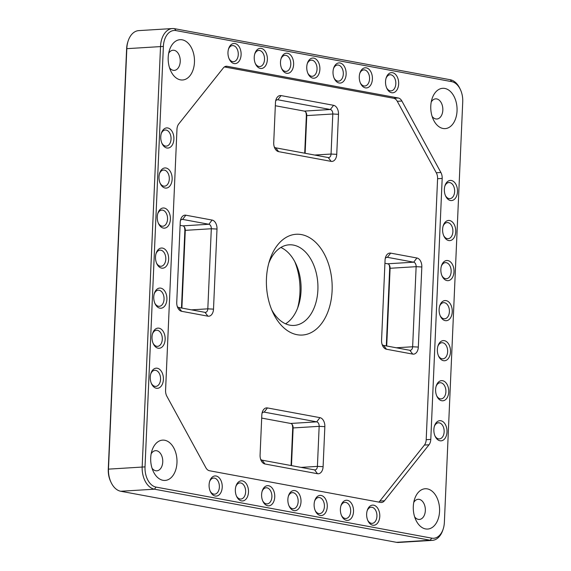 <?xml version="1.0" encoding="UTF-8"?>
<svg xmlns="http://www.w3.org/2000/svg" width="571" height="571" viewBox="0 0 571 571"><rect width="100%" height="100%" fill="white"/><g stroke="black" fill="none" stroke-linecap="round" stroke-linejoin="round"><path stroke-width="0.86" d="M444.359 189.279A10.092 6.559 -93.5 0 1 444.995 185.618A10.092 6.559 -93.5 0 1 452.603 180.9A10.092 6.559 -93.5 0 1 457.485 191.713A10.092 6.559 -93.5 0 1 452.782 200.307A10.092 6.559 -93.5 0 1 445.637 196.06A10.092 6.559 -93.5 0 1 444.359 189.279M445.401 195.51A8.08 5.253 86.5 0 0 449.884 198.651A8.08 5.253 86.5 0 0 454.644 191.563A8.08 5.253 86.5 0 0 448.892 182.527A8.08 5.253 86.5 0 0 444.823 186.196M442.611 229.321A10.092 6.559 -93.5 0 1 443.246 225.666A10.092 6.559 -93.5 0 1 450.854 220.941A10.092 6.559 -93.5 0 1 455.737 231.755A10.092 6.559 -93.5 0 1 451.033 240.355A10.092 6.559 -93.5 0 1 443.888 236.101A10.092 6.559 -93.5 0 1 442.611 229.321M443.653 235.552A8.08 5.253 86.5 0 0 448.135 238.692A8.08 5.253 86.5 0 0 452.896 231.605A8.08 5.253 86.5 0 0 447.143 222.569A8.08 5.253 86.5 0 0 443.075 226.237M440.862 269.369A10.092 6.559 -93.5 0 1 441.497 265.708A10.092 6.559 -93.5 0 1 449.106 260.99A10.092 6.559 -93.5 0 1 453.988 271.796A10.092 6.559 -93.5 0 1 449.284 280.397A10.092 6.559 -93.5 0 1 442.14 276.15A10.092 6.559 -93.5 0 1 440.862 269.369M441.904 275.6A8.08 5.253 86.5 0 0 446.386 278.741A8.08 5.253 86.5 0 0 451.147 271.653A8.08 5.253 86.5 0 0 445.394 262.617A8.08 5.253 86.5 0 0 441.333 266.286M439.113 309.411A10.092 6.559 -93.5 0 1 439.756 305.756A10.092 6.559 -93.5 0 1 447.357 301.031A10.092 6.559 -93.5 0 1 452.239 311.845A10.092 6.559 -93.5 0 1 447.536 320.445A10.092 6.559 -93.5 0 1 440.391 316.191A10.092 6.559 -93.5 0 1 439.113 309.411M440.155 315.642A8.08 5.253 86.5 0 0 444.638 318.782A8.08 5.253 86.5 0 0 449.398 311.695A8.08 5.253 86.5 0 0 443.646 302.659A8.08 5.253 86.5 0 0 439.584 306.327M437.365 349.459A10.092 6.559 -93.5 0 1 438.007 345.798A10.092 6.559 -93.5 0 1 445.608 341.08A10.092 6.559 -93.5 0 1 450.49 351.886A10.092 6.559 -93.5 0 1 445.787 360.487A10.092 6.559 -93.5 0 1 438.642 356.233A10.092 6.559 -93.5 0 1 437.365 349.459M438.407 355.69A8.08 5.253 86.5 0 0 442.889 358.831A8.08 5.253 86.5 0 0 447.65 351.736A8.08 5.253 86.5 0 0 441.904 342.707A8.08 5.253 86.5 0 0 437.836 346.369M435.616 389.501A10.092 6.559 -93.5 0 1 436.258 385.839A10.092 6.559 -93.5 0 1 443.86 381.121A10.092 6.559 -93.5 0 1 448.742 391.934A10.092 6.559 -93.5 0 1 444.038 400.535A10.092 6.559 -93.5 0 1 436.901 396.281A10.092 6.559 -93.5 0 1 435.616 389.501M436.658 395.732A8.08 5.253 86.5 0 0 441.14 398.872A8.08 5.253 86.5 0 0 445.901 391.785A8.08 5.253 86.5 0 0 440.155 382.748A8.08 5.253 86.5 0 0 436.087 386.417M433.867 429.542A10.092 6.559 -93.5 0 1 434.51 425.887A10.092 6.559 -93.5 0 1 442.111 421.162A10.092 6.559 -93.5 0 1 446.993 431.976A10.092 6.559 -93.5 0 1 442.289 440.576A10.092 6.559 -93.5 0 1 435.152 436.323A10.092 6.559 -93.5 0 1 433.867 429.542M434.909 435.773A8.08 5.253 86.5 0 0 439.392 438.913A8.08 5.253 86.5 0 0 444.152 431.826A8.08 5.253 86.5 0 0 438.407 422.797A8.08 5.253 86.5 0 0 434.338 426.458M366.646 513.979A10.092 6.559 -93.5 0 1 367.289 510.324A10.092 6.559 -93.5 0 1 374.897 505.599A10.092 6.559 -93.5 0 1 379.779 516.412A10.092 6.559 -93.5 0 1 375.068 525.013A10.092 6.559 -93.5 0 1 367.931 520.759A10.092 6.559 -93.5 0 1 366.646 513.979M367.688 520.21A8.08 5.253 86.5 0 0 372.178 523.35A8.08 5.253 86.5 0 0 376.931 516.263A8.08 5.253 86.5 0 0 371.186 507.234A8.08 5.253 86.5 0 0 367.117 510.895M340.387 509.118A10.092 6.559 -93.5 0 1 341.03 505.463A10.092 6.559 -93.5 0 1 348.638 500.738A10.092 6.559 -93.5 0 1 353.52 511.552A10.092 6.559 -93.5 0 1 348.81 520.152A10.092 6.559 -93.5 0 1 341.672 515.899A10.092 6.559 -93.5 0 1 340.387 509.118M341.429 515.349A8.08 5.253 86.5 0 0 345.919 518.489A8.08 5.253 86.5 0 0 350.673 511.402A8.08 5.253 86.5 0 0 344.927 502.366A8.08 5.253 86.5 0 0 340.858 506.034M314.129 504.257A10.092 6.559 -93.5 0 1 314.771 500.596A10.092 6.559 -93.5 0 1 322.379 495.878A10.092 6.559 -93.5 0 1 327.262 506.691A10.092 6.559 -93.5 0 1 322.551 515.285A10.092 6.559 -93.5 0 1 315.413 511.038A10.092 6.559 -93.5 0 1 314.129 504.257M315.171 510.488A8.08 5.253 86.5 0 0 319.66 513.629A8.08 5.253 86.5 0 0 324.414 506.541A8.08 5.253 86.5 0 0 318.668 497.505A8.08 5.253 86.5 0 0 314.6 501.174M287.87 499.397A10.092 6.559 -93.5 0 1 288.512 495.735A10.092 6.559 -93.5 0 1 296.121 491.017A10.092 6.559 -93.5 0 1 301.003 501.823A10.092 6.559 -93.5 0 1 296.292 510.424A10.092 6.559 -93.5 0 1 289.154 506.177A10.092 6.559 -93.5 0 1 287.87 499.397M288.912 505.628A8.08 5.253 86.5 0 0 293.401 508.768A8.08 5.253 86.5 0 0 298.155 501.673A8.08 5.253 86.5 0 0 292.409 492.645A8.08 5.253 86.5 0 0 288.341 496.306M261.611 494.529A10.092 6.559 -93.5 0 1 262.253 490.874A10.092 6.559 -93.5 0 1 269.855 486.149A10.092 6.559 -93.5 0 1 274.744 496.963A10.092 6.559 -93.5 0 1 270.033 505.563A10.092 6.559 -93.5 0 1 262.896 501.309A10.092 6.559 -93.5 0 1 261.611 494.529M262.653 500.76A8.08 5.253 86.5 0 0 267.142 503.9A8.08 5.253 86.5 0 0 271.896 496.813A8.08 5.253 86.5 0 0 266.15 487.777A8.08 5.253 86.5 0 0 262.082 491.445M235.352 489.668A10.092 6.559 -93.5 0 1 235.994 486.007A10.092 6.559 -93.5 0 1 243.596 481.289A10.092 6.559 -93.5 0 1 248.485 492.102A10.092 6.559 -93.5 0 1 243.774 500.703A10.092 6.559 -93.5 0 1 236.637 496.449A10.092 6.559 -93.5 0 1 235.352 489.668M236.394 495.899A8.08 5.253 86.5 0 0 240.883 499.04A8.08 5.253 86.5 0 0 245.637 491.952A8.08 5.253 86.5 0 0 239.891 482.916A8.08 5.253 86.5 0 0 235.823 486.585M209.093 484.808A10.092 6.559 -93.5 0 1 209.735 481.146A10.092 6.559 -93.5 0 1 217.337 476.428A10.092 6.559 -93.5 0 1 222.226 487.241A10.092 6.559 -93.5 0 1 217.515 495.835A10.092 6.559 -93.5 0 1 210.378 491.588A10.092 6.559 -93.5 0 1 209.093 484.808M210.135 491.039A8.08 5.253 86.5 0 0 214.625 494.179A8.08 5.253 86.5 0 0 219.378 487.092A8.08 5.253 86.5 0 0 213.633 478.055A8.08 5.253 86.5 0 0 209.564 481.724M150.266 377.031A10.092 6.559 -93.5 0 1 150.908 373.37A10.092 6.559 -93.5 0 1 158.517 368.652A10.092 6.559 -93.5 0 1 163.399 379.458A10.092 6.559 -93.5 0 1 158.688 388.059A10.092 6.559 -93.5 0 1 151.551 383.812A10.092 6.559 -93.5 0 1 150.266 377.031M151.315 383.262A8.08 5.253 86.5 0 0 155.797 386.403A8.08 5.253 86.5 0 0 160.551 379.315A8.08 5.253 86.5 0 0 154.805 370.279A8.08 5.253 86.5 0 0 150.737 373.948M152.014 336.983A10.092 6.559 -93.5 0 1 152.657 333.328A10.092 6.559 -93.5 0 1 160.265 328.603A10.092 6.559 -93.5 0 1 165.147 339.417A10.092 6.559 -93.5 0 1 160.437 348.017A10.092 6.559 -93.5 0 1 153.299 343.763A10.092 6.559 -93.5 0 1 152.014 336.983M153.064 343.214A8.08 5.253 86.5 0 0 157.546 346.354A8.08 5.253 86.5 0 0 162.3 339.267A8.08 5.253 86.5 0 0 156.554 330.238A8.08 5.253 86.5 0 0 152.486 333.899M153.763 296.941A10.092 6.559 -93.5 0 1 154.406 293.28A10.092 6.559 -93.5 0 1 162.014 288.562A10.092 6.559 -93.5 0 1 166.896 299.375A10.092 6.559 -93.5 0 1 162.185 307.969A10.092 6.559 -93.5 0 1 155.048 303.722A10.092 6.559 -93.5 0 1 153.763 296.941M154.805 303.172A8.08 5.253 86.5 0 0 159.295 306.313A8.08 5.253 86.5 0 0 164.048 299.225A8.08 5.253 86.5 0 0 158.303 290.189A8.08 5.253 86.5 0 0 154.234 293.858M155.512 256.9A10.092 6.559 -93.5 0 1 156.154 253.239A10.092 6.559 -93.5 0 1 163.763 248.513A10.092 6.559 -93.5 0 1 168.645 259.327A10.092 6.559 -93.5 0 1 163.934 267.927A10.092 6.559 -93.5 0 1 156.797 263.674A10.092 6.559 -93.5 0 1 155.512 256.9M156.554 263.124A8.08 5.253 86.5 0 0 161.043 266.272A8.08 5.253 86.5 0 0 165.797 259.177A8.08 5.253 86.5 0 0 160.051 250.148A8.08 5.253 86.5 0 0 155.983 253.81M157.261 216.852A10.092 6.559 -93.5 0 1 157.903 213.19A10.092 6.559 -93.5 0 1 165.511 208.472A10.092 6.559 -93.5 0 1 170.394 219.285A10.092 6.559 -93.5 0 1 165.683 227.886A10.092 6.559 -93.5 0 1 158.545 223.632A10.092 6.559 -93.5 0 1 157.261 216.852M158.303 223.083A8.08 5.253 86.5 0 0 162.792 226.223A8.08 5.253 86.5 0 0 167.546 219.136A8.08 5.253 86.5 0 0 161.8 210.099A8.08 5.253 86.5 0 0 157.732 213.768M159.009 176.81A10.092 6.559 -93.5 0 1 159.652 173.149A10.092 6.559 -93.5 0 1 167.26 168.431A10.092 6.559 -93.5 0 1 172.142 179.237A10.092 6.559 -93.5 0 1 167.431 187.838A10.092 6.559 -93.5 0 1 160.294 183.591A10.092 6.559 -93.5 0 1 159.009 176.81M160.051 183.041A8.08 5.253 86.5 0 0 164.541 186.182A8.08 5.253 86.5 0 0 169.294 179.087A8.08 5.253 86.5 0 0 163.549 170.058A8.08 5.253 86.5 0 0 159.48 173.727M160.758 136.762A10.092 6.559 -93.5 0 1 161.4 133.107A10.092 6.559 -93.5 0 1 169.002 128.382A10.092 6.559 -93.5 0 1 173.891 139.196A10.092 6.559 -93.5 0 1 169.18 147.796A10.092 6.559 -93.5 0 1 162.043 143.542A10.092 6.559 -93.5 0 1 160.758 136.762M161.8 142.993A8.08 5.253 86.5 0 0 166.289 146.133A8.08 5.253 86.5 0 0 171.043 139.046A8.08 5.253 86.5 0 0 165.297 130.01A8.08 5.253 86.5 0 0 161.229 133.678M227.979 52.325A10.092 6.559 -93.5 0 1 228.621 48.671A10.092 6.559 -93.5 0 1 236.223 43.946A10.092 6.559 -93.5 0 1 241.105 54.759A10.092 6.559 -93.5 0 1 236.401 63.36A10.092 6.559 -93.5 0 1 229.256 59.106A10.092 6.559 -93.5 0 1 227.979 52.325M229.021 58.556A8.08 5.253 86.5 0 0 233.503 61.697A8.08 5.253 86.5 0 0 238.264 54.609A8.08 5.253 86.5 0 0 232.518 45.573A8.08 5.253 86.5 0 0 228.45 49.242M254.238 57.193A10.092 6.559 -93.5 0 1 254.88 53.531A10.092 6.559 -93.5 0 1 262.482 48.813A10.092 6.559 -93.5 0 1 267.364 59.62A10.092 6.559 -93.5 0 1 262.66 68.22A10.092 6.559 -93.5 0 1 255.515 63.966A10.092 6.559 -93.5 0 1 254.238 57.193M255.28 63.424A8.08 5.253 86.5 0 0 259.762 66.564A8.08 5.253 86.5 0 0 264.523 59.47A8.08 5.253 86.5 0 0 258.777 50.441A8.08 5.253 86.5 0 0 254.709 54.102M280.497 62.053A10.092 6.559 -93.5 0 1 281.139 58.392A10.092 6.559 -93.5 0 1 288.74 53.674A10.092 6.559 -93.5 0 1 293.622 64.48A10.092 6.559 -93.5 0 1 288.919 73.081A10.092 6.559 -93.5 0 1 281.774 68.834A10.092 6.559 -93.5 0 1 280.497 62.053M281.539 68.284A8.08 5.253 86.5 0 0 286.021 71.425A8.08 5.253 86.5 0 0 290.782 64.337A8.08 5.253 86.5 0 0 285.036 55.301A8.08 5.253 86.5 0 0 280.968 58.97M306.755 66.914A10.092 6.559 -93.5 0 1 307.398 63.253A10.092 6.559 -93.5 0 1 314.999 58.535A10.092 6.559 -93.5 0 1 319.881 69.348A10.092 6.559 -93.5 0 1 315.178 77.949A10.092 6.559 -93.5 0 1 308.04 73.695A10.092 6.559 -93.5 0 1 306.755 66.914M307.798 73.145A8.08 5.253 86.5 0 0 312.28 76.286A8.08 5.253 86.5 0 0 317.041 69.198A8.08 5.253 86.5 0 0 311.295 60.162A8.08 5.253 86.5 0 0 307.227 63.831M333.014 71.775A10.092 6.559 -93.5 0 1 333.657 68.12A10.092 6.559 -93.5 0 1 341.258 63.395A10.092 6.559 -93.5 0 1 346.14 74.209A10.092 6.559 -93.5 0 1 341.437 82.809A10.092 6.559 -93.5 0 1 334.299 78.555A10.092 6.559 -93.5 0 1 333.014 71.775M334.056 78.006A8.08 5.253 86.5 0 0 338.539 81.146A8.08 5.253 86.5 0 0 343.299 74.059A8.08 5.253 86.5 0 0 337.554 65.023A8.08 5.253 86.5 0 0 333.485 68.691M359.273 76.642A10.092 6.559 -93.5 0 1 359.916 72.981A10.092 6.559 -93.5 0 1 367.517 68.263A10.092 6.559 -93.5 0 1 372.399 79.069A10.092 6.559 -93.5 0 1 367.695 87.67A10.092 6.559 -93.5 0 1 360.558 83.416A10.092 6.559 -93.5 0 1 359.273 76.642M360.315 82.874A8.08 5.253 86.5 0 0 364.798 86.014A8.08 5.253 86.5 0 0 369.558 78.919A8.08 5.253 86.5 0 0 363.813 69.89A8.08 5.253 86.5 0 0 359.744 73.552M385.532 81.503A10.092 6.559 -93.5 0 1 386.174 77.842A10.092 6.559 -93.5 0 1 393.776 73.124A10.092 6.559 -93.5 0 1 398.658 83.937A10.092 6.559 -93.5 0 1 393.954 92.531A10.092 6.559 -93.5 0 1 386.817 88.284A10.092 6.559 -93.5 0 1 385.532 81.503M386.574 87.734A8.08 5.253 86.5 0 0 391.056 90.875A8.08 5.253 86.5 0 0 395.817 83.787A8.08 5.253 86.5 0 0 390.072 74.751A8.08 5.253 86.5 0 0 386.003 78.42M430.784 106.028A20.192 13.126 -93.5 0 1 432.069 98.712A20.192 13.126 -93.5 0 1 447.279 89.269A20.192 13.126 -93.5 0 1 457.043 110.895A20.192 13.126 -93.5 0 1 447.628 128.09A20.192 13.126 -93.5 0 1 433.353 119.589A20.192 13.126 -93.5 0 1 430.784 106.028M432.126 116.42A10.092 6.559 86.5 0 0 436.879 119.011A10.092 6.559 86.5 0 0 442.825 110.146A10.092 6.559 86.5 0 0 435.637 98.854A10.092 6.559 86.5 0 0 431.241 102.002M413.304 506.477A20.192 13.126 -93.5 0 1 414.582 499.154A20.192 13.126 -93.5 0 1 429.792 489.711A20.192 13.126 -93.5 0 1 439.563 511.338A20.192 13.126 -93.5 0 1 430.141 528.532A20.192 13.126 -93.5 0 1 415.866 520.031A20.192 13.126 -93.5 0 1 413.304 506.477M414.639 516.869A10.092 6.559 86.5 0 0 419.392 519.453A10.092 6.559 86.5 0 0 425.338 510.588A10.092 6.559 86.5 0 0 418.15 499.297A10.092 6.559 86.5 0 0 413.754 502.444M150.708 457.849A20.192 13.126 -93.5 0 1 151.993 450.526A20.192 13.126 -93.5 0 1 167.203 441.09A20.192 13.126 -93.5 0 1 176.967 462.71A20.192 13.126 -93.5 0 1 167.553 479.911A20.192 13.126 -93.5 0 1 153.278 471.41A20.192 13.126 -93.5 0 1 150.708 457.849M152.05 468.241A10.092 6.559 86.5 0 0 156.804 470.825A10.092 6.559 86.5 0 0 162.749 461.968A10.092 6.559 86.5 0 0 155.562 450.676A10.092 6.559 86.5 0 0 151.165 453.824M168.195 57.407A20.192 13.126 -93.5 0 1 169.48 50.084A20.192 13.126 -93.5 0 1 184.683 40.648A20.192 13.126 -93.5 0 1 194.454 62.268A20.192 13.126 -93.5 0 1 185.04 79.469A20.192 13.126 -93.5 0 1 170.758 70.961A20.192 13.126 -93.5 0 1 168.195 57.407M169.537 67.799A10.092 6.559 86.5 0 0 174.283 70.383A10.092 6.559 86.5 0 0 180.229 61.525A10.092 6.559 86.5 0 0 173.049 50.227A10.092 6.559 86.5 0 0 168.645 53.374M297.598 308.133A50.476 32.811 86.5 0 0 299.946 292.709A50.476 32.811 86.5 0 0 294.736 261.554M280.853 247.471A40.384 26.252 -93.5 0 1 295.906 263.902A40.384 26.252 -93.5 0 1 301.038 291.024A40.384 26.252 -93.5 0 1 298.476 305.656A40.384 26.252 -93.5 0 1 285.55 323.807M266.457 278.577A50.476 32.811 -93.5 0 1 269.662 260.276A50.476 32.811 -93.5 0 1 307.69 236.672A50.476 32.811 -93.5 0 1 332.108 290.732A50.476 32.811 -93.5 0 1 308.568 333.728A50.476 32.811 -93.5 0 1 272.874 312.473A50.476 32.811 -93.5 0 1 266.457 278.577M271.675 309.725A40.384 26.252 86.5 0 0 294.101 325.427A40.384 26.252 86.5 0 0 317.883 289.989A40.384 26.252 86.5 0 0 289.147 244.816A40.384 26.252 86.5 0 0 268.813 263.152M443.224 528.903L442.875 529.974A20.192 13.126 -93.5 0 1 432.268 540.38A20.192 13.126 -93.5 0 1 430.156 540.245L154.434 489.19A20.192 13.126 -93.5 0 1 142.179 466.735L160.537 46.272A20.192 13.126 -93.5 0 1 172.428 28.55A20.192 13.126 -93.5 0 1 174.54 28.678L450.262 79.74A20.192 13.126 -93.5 0 1 459.948 88.633L460.426 89.654A18.172 11.813 86.5 0 0 451.704 81.646L175.982 30.591A18.172 11.813 86.5 0 0 163.377 46.422L145.02 466.885A18.172 11.813 86.5 0 0 156.054 487.092L431.769 538.153A18.172 11.813 86.5 0 0 443.224 528.903A18.172 11.813 86.5 0 0 444.374 522.322L462.731 101.852A18.172 11.813 86.5 0 0 460.426 89.654M172.428 28.55L138.732 30.62A20.192 13.126 86.5 0 0 128.125 41.026A20.192 13.126 86.5 0 0 126.841 48.342L108.483 468.812A20.192 13.126 86.5 0 0 111.052 482.367A20.192 13.126 86.5 0 0 120.738 491.26L396.46 542.322A20.192 13.126 86.5 0 0 398.572 542.45L432.268 540.38M223.325 67.956L178.752 123.95A8.08 5.253 86.5 0 0 176.967 129.324L165.576 390.3A8.08 5.253 86.5 0 0 166.86 396.253L205.867 467.713A8.08 5.253 86.5 0 0 209.478 470.747L380.614 502.437A8.08 5.253 86.5 0 0 381.464 502.494A8.08 5.253 86.5 0 0 384.433 500.781L428.999 444.795A8.08 5.253 86.5 0 0 430.791 439.413L442.182 178.438A8.08 5.253 86.5 0 0 440.891 172.492L401.884 101.024A8.08 5.253 86.5 0 0 398.272 97.991L227.137 66.3A8.08 5.253 86.5 0 0 226.294 66.25A8.08 5.253 86.5 0 0 223.325 67.956M181.478 307.997L184.84 231.027A8.08 5.253 86.5 0 0 184.305 226.865M291.074 465.543L292.687 428.614A8.08 5.253 86.5 0 0 292.152 424.46M304.714 153.199L306.327 116.27A8.08 5.253 86.5 0 0 305.792 112.109M386.303 345.926L389.665 268.955A8.08 5.253 86.5 0 0 389.129 264.794M111.052 482.367L110.574 481.346A18.172 11.813 -93.5 0 1 108.269 469.148L126.626 48.678A18.172 11.813 -93.5 0 1 127.776 42.097L128.125 41.026M207.901 316.17L181.642 311.309A8.08 5.253 -93.5 0 1 177.767 307.755A8.08 5.253 -93.5 0 1 176.746 302.33L180.243 222.24A8.08 5.253 -93.5 0 1 180.75 219.314A8.08 5.253 -93.5 0 1 185.839 215.203L212.098 220.063A8.08 5.253 -93.5 0 1 217.001 229.05L213.504 309.139A8.08 5.253 -93.5 0 1 207.901 316.17L205.018 312.358A4.04 2.627 86.5 0 0 205.439 312.387A4.04 2.627 86.5 0 0 207.815 308.84L211.313 228.75A4.04 2.627 86.5 0 0 208.865 224.26L182.606 219.4A4.04 2.627 86.5 0 0 182.185 219.371A4.04 2.627 86.5 0 0 180.422 220.627M317.497 473.716L264.98 463.995A8.08 5.253 -93.5 0 1 261.104 460.433A8.08 5.253 -93.5 0 1 260.076 455.016L261.825 414.967A8.08 5.253 -93.5 0 1 262.339 412.041A8.08 5.253 -93.5 0 1 267.428 407.93L319.946 417.658A8.08 5.253 -93.5 0 1 324.849 426.637L323.1 466.685A8.08 5.253 -93.5 0 1 317.497 473.716L314.614 469.904A4.04 2.627 86.5 0 0 315.035 469.926A4.04 2.627 86.5 0 0 317.412 466.386L319.16 426.337A4.04 2.627 86.5 0 0 316.712 421.848L264.195 412.126A4.04 2.627 86.5 0 0 263.766 412.098A4.04 2.627 86.5 0 0 262.01 413.361M331.137 161.372L278.619 151.65A8.08 5.253 -93.5 0 1 274.744 148.089A8.08 5.253 -93.5 0 1 273.716 142.664L275.465 102.623A8.08 5.253 -93.5 0 1 275.979 99.697A8.08 5.253 -93.5 0 1 281.068 95.585L333.585 105.314A8.08 5.253 -93.5 0 1 338.489 114.293L336.74 154.334A8.08 5.253 -93.5 0 1 331.137 161.372L328.246 157.56A4.04 2.627 86.5 0 0 328.675 157.582A4.04 2.627 86.5 0 0 331.052 154.042L332.8 113.993A4.04 2.627 86.5 0 0 330.345 109.504L277.827 99.782A4.04 2.627 86.5 0 0 277.406 99.754A4.04 2.627 86.5 0 0 275.643 101.01M412.726 354.099L386.467 349.238A8.08 5.253 -93.5 0 1 382.591 345.683A8.08 5.253 -93.5 0 1 381.564 340.259L385.061 260.169A8.08 5.253 -93.5 0 1 385.575 257.243A8.08 5.253 -93.5 0 1 390.664 253.131L416.923 257.992A8.08 5.253 -93.5 0 1 421.826 266.978L418.329 347.068A8.08 5.253 -93.5 0 1 412.726 354.099L409.835 350.287A4.04 2.627 86.5 0 0 410.256 350.308A4.04 2.627 86.5 0 0 412.64 346.768L416.131 266.678A4.04 2.627 86.5 0 0 413.682 262.189L387.423 257.321A4.04 2.627 86.5 0 0 387.002 257.3A4.04 2.627 86.5 0 0 385.239 258.556M378.751 502.095A8.08 5.253 86.5 0 0 379.836 501.067L424.41 445.073A8.08 5.253 86.5 0 0 426.194 439.699L437.586 178.723A8.08 5.253 86.5 0 0 436.294 172.77L397.288 101.31A8.08 5.253 86.5 0 0 393.676 98.276L224.41 66.928M275.329 105.735L304.314 111.102A4.04 2.627 -93.5 0 1 306.249 112.887A4.04 2.627 -93.5 0 1 306.763 115.592L305.121 153.271M274.251 146.826A4.04 2.627 86.5 0 0 275.729 147.832L328.246 157.56M180.108 225.352L182.827 225.859A4.04 2.627 -93.5 0 1 184.768 227.636A4.04 2.627 -93.5 0 1 185.282 230.349L181.885 308.076M177.281 306.484A4.04 2.627 86.5 0 0 178.759 307.498L205.018 312.358M260.619 459.17A4.04 2.627 86.5 0 0 262.096 460.176L314.614 469.904M261.689 418.086L290.675 423.454A4.04 2.627 -93.5 0 1 292.616 425.231A4.04 2.627 -93.5 0 1 293.123 427.943L291.481 465.622M384.925 263.281L387.645 263.788A4.04 2.627 -93.5 0 1 389.586 265.565A4.04 2.627 -93.5 0 1 390.1 268.277L386.703 346.005M382.099 344.413A4.04 2.627 86.5 0 0 383.576 345.419L409.835 350.287M163.377 46.422L126.626 48.678M145.02 466.885L108.269 469.148M156.054 487.092L154.434 489.19L120.738 491.26M431.769 538.153L430.156 540.245L396.46 542.322M225.459 66.407L227.137 66.3M393.676 98.276L398.272 97.991M397.288 101.31L401.884 101.024M436.294 172.77L440.891 172.492M437.586 178.723L442.182 178.438M426.194 439.699L430.791 439.413M424.41 445.073L428.999 444.795M379.836 501.067L384.433 500.781M451.704 81.646L450.262 79.74M175.982 30.591L174.54 28.678M304.314 111.102L330.345 109.504L333.585 105.314M281.068 95.585L277.827 99.782L276.992 99.832M314.685 155.048L331.052 154.042L336.74 154.334M338.489 114.293L332.8 113.993L306.763 115.592L306.327 116.27M182.827 225.859L208.865 224.26L212.098 220.063M185.839 215.203L182.606 219.4L181.764 219.45M191.449 309.846L207.815 308.84L213.504 309.139M217.001 229.05L211.313 228.75L185.282 230.349L184.84 231.027M290.675 423.454L316.712 421.848L319.946 417.658M267.428 407.93L264.195 412.126L263.352 412.176M301.045 467.392L317.412 466.386L323.1 466.685M324.849 426.637L319.16 426.337L293.123 427.943L292.687 428.614M396.274 347.775L412.64 346.768L418.329 347.068M421.826 266.978L416.131 266.678L390.1 268.277L389.665 268.955M387.645 263.788L413.682 262.189L416.923 257.992M390.664 253.131L387.423 257.321L386.588 257.378M181.642 311.309L178.759 307.498M264.98 463.995L262.096 460.176M278.619 151.65L275.729 147.832M386.467 349.238L383.576 345.419"/></g></svg>
